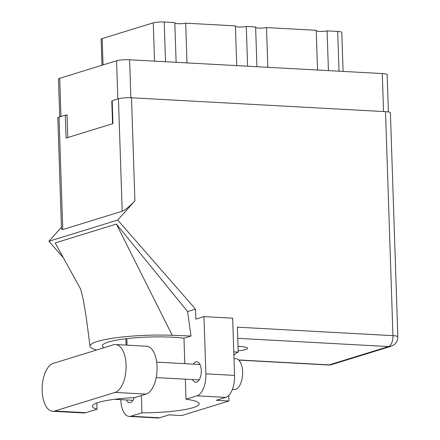 <?xml version="1.0" encoding="UTF-8"?>
<svg xmlns="http://www.w3.org/2000/svg" width="440" height="440" viewBox="0 0 440 440"><rect width="100%" height="100%" fill="white"/><g stroke="black" fill="none" stroke-linecap="round" stroke-linejoin="round"><path stroke-width="0.66" d="M59.741 116.88L58.487 79.062A9.581 1.485 -1.9 0 1 59.714 78.287L116.567 60.759A9.581 1.485 -1.9 0 1 129.608 59.769L382.283 73.557A9.581 1.485 -1.9 0 1 387.173 74.684L388.41 111.942M67.788 137.522L67.04 114.879L65.978 115.203M112.189 100.958L111.793 101.079L112.547 123.728M111.793 101.079L112.195 101.101M328.427 70.614L327.107 30.888L337.695 31.466A8.036 1.243 -1.9 0 1 341.798 32.412L343.09 71.418M317.543 70.021L316.228 30.294L266.497 27.583L267.817 67.309M316.25 30.954A6.336 0.979 178.1 0 0 321.145 31.427A6.336 0.979 178.1 0 0 327.107 30.888M256.933 66.715L255.618 26.989L246.296 26.477L247.61 66.209M255.64 27.649A6.336 0.979 178.1 0 0 260.535 28.122A6.336 0.979 178.1 0 0 266.497 27.583M236.731 65.615L235.411 25.883L185.686 23.172L187 62.898M235.433 26.549A6.336 0.979 178.1 0 0 240.334 27.022A6.336 0.979 178.1 0 0 246.296 26.477M176.121 62.31L174.801 22.578L164.214 22A8.036 1.243 -1.9 0 0 153.28 22.831L102.174 38.588A8.036 1.243 -1.9 0 0 101.145 39.237L102.009 65.246M174.823 23.243A6.336 0.979 178.1 0 0 179.724 23.711A6.336 0.979 178.1 0 0 185.686 23.172M53.163 363.402A24.107 11.765 -86.9 0 0 42.158 390.841A24.107 11.765 -86.9 0 0 52.641 411.279A24.107 11.765 -86.9 0 0 54.742 411.01L115.077 392.409A24.107 11.765 -86.9 0 0 126.104 367.103A24.107 11.765 -86.9 0 0 115.599 344.531A24.107 11.765 -86.9 0 0 113.498 344.8L53.163 363.402M233.998 358.6L235.889 358.705A15.455 7.541 93.1 0 1 242.611 371.806A15.455 7.541 93.1 0 1 234.207 389.57L232.348 389.466M192.538 379.555A10.28 5.016 -86.9 0 0 195.701 382.283A10.28 5.016 -86.9 0 0 201.289 370.469A10.28 5.016 -86.9 0 0 196.818 361.757A10.28 5.016 -86.9 0 0 193.38 364.127M238.167 350.818A15.686 2.426 178.1 0 0 247.528 348.277A15.686 2.426 178.1 0 0 239.525 346.434A15.686 2.426 178.1 0 0 238.018 346.368M96.833 402.958L97.042 409.211L85.723 412.698L54.742 411.01M52.641 411.279L83.622 412.968A24.107 11.765 -86.9 0 0 85.723 412.698M205.865 373.835L203.968 316.613L232.656 318.18L234.559 375.403A19.316 9.427 93.1 0 1 225.737 397.392L197.049 395.824A19.316 9.427 -86.9 0 0 205.865 373.835L234.559 375.403M120.802 399.647L120.813 400.059A19.316 9.427 -86.9 0 0 129.212 416.433A19.316 9.427 -86.9 0 0 130.895 416.218L159.588 417.786L169.037 414.87L181.698 415.564L228.948 400.994L216.288 400.307L225.737 397.392M159.588 417.786A19.316 9.427 93.1 0 1 157.899 418L129.212 416.433M126.385 399.949A10.28 5.016 -86.9 0 0 129.547 402.677A10.28 5.016 -86.9 0 0 134.222 397.617M130.895 416.218L141.95 412.814L141.378 395.543M104.055 347.71A46.981 7.271 -1.9 0 1 102.328 345.851A46.981 7.271 -1.9 0 1 172.266 337.205L173.212 337.26A46.981 7.271 -1.9 0 1 183.97 338.195L191.004 336.028L187.572 311.559L116.397 224.065L55.16 242.941L80.817 289.454M187.572 311.559L195.509 309.111L195.839 319.121L203.968 316.613M61.435 227.244L48.906 241.28L117.706 220.072L195.509 309.111M48.906 241.28L63.377 257.835M185.328 379.165L185.994 399.234L197.049 395.824M183.97 338.195L184.816 363.66M233.778 351.879L238.211 352.121L237.386 327.173L392.953 335.659L385.523 111.65L131.494 97.79L134.91 200.794L117.706 220.072M385.523 111.65A9.581 1.485 -1.9 0 1 390.407 112.778L397.843 336.787A9.581 1.485 178.1 0 0 392.953 335.659A9.581 4.675 93.1 0 1 388.575 346.566L237.754 338.338M59.032 117.101L62.761 229.565L61.496 229.103L57.805 117.876A9.581 1.485 -1.9 0 1 59.032 117.101L65.307 115.165L66.066 138.055L112.937 123.607L112.178 100.716L118.454 98.78A9.581 1.485 -1.9 0 1 131.494 97.79M65.307 115.165L67.05 115.264M62.761 229.565L122.188 211.244L118.454 98.78M134.91 200.794C129.767 206.316 125.526 209.798 122.188 211.244M141.95 412.814A46.981 7.271 178.1 0 0 199.21 403.827A46.981 7.271 178.1 0 0 185.994 399.234M233.893 355.355A22.022 10.747 93.1 0 1 238.211 352.121M228.948 400.994L228.762 395.423M191.004 336.028L172.238 335.291A57.954 8.965 178.1 0 0 90.024 346.258A57.954 8.965 178.1 0 0 96.553 350.026M116.397 224.065L172.238 335.291M97.042 409.211A46.981 7.271 178.1 0 1 92.367 406.236A46.981 7.271 178.1 0 1 134.734 397.59L146.053 394.103A24.107 11.765 -86.9 0 0 157.08 368.792A24.107 11.765 -86.9 0 0 146.575 346.22L115.599 344.531M129.608 59.769L130.867 97.763M116.567 60.759L117.838 98.972M382.283 73.557L383.548 111.54M59.714 78.287L60.984 116.501M339.014 71.192L337.695 31.466M165.534 61.732L164.214 22M154.55 61.133L153.28 22.831M103.043 64.928L102.174 38.588M238.612 359.948L329.153 364.887L388.575 346.566A9.581 8.234 -107.1 0 0 391.089 346.264A9.581 9.581 0 0 0 397.843 336.787M126.825 338.635L127.039 345.158M125.879 338.745L126.093 345.103M329.153 364.887A9.581 4.675 93.1 0 1 328.317 364.997A9.581 9.581 0 0 0 331.661 364.584A9.581 8.234 -107.1 0 1 329.153 364.887M146.053 394.103L115.077 392.409M114.538 399.306L132.99 400.312M156.189 377.575L199.139 379.918M156.684 362.125L199.98 364.485M90.024 346.258L86.267 317.576L83.264 299.563L80.625 288.904M238.782 360.107L328.317 364.997M331.661 364.584L391.089 346.264"/></g></svg>
